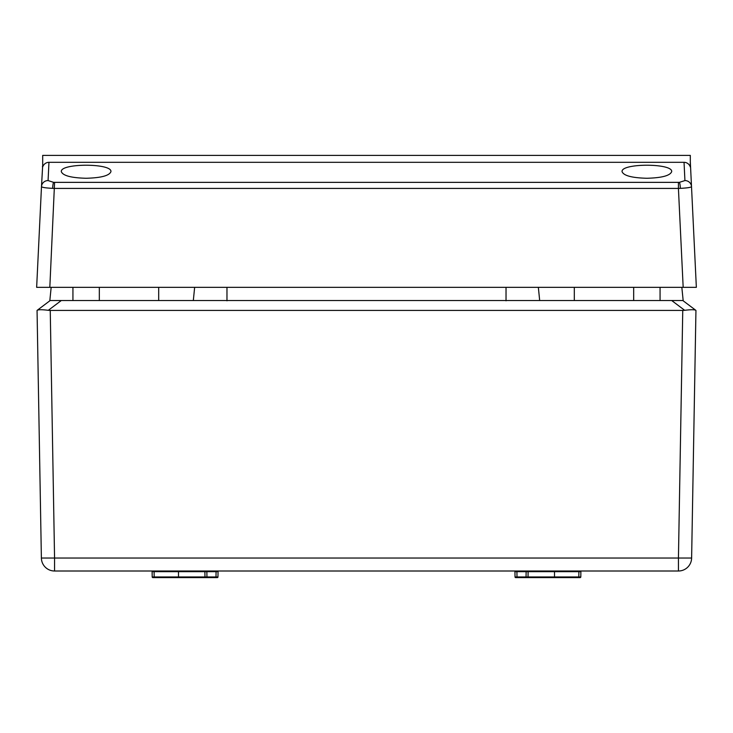 <?xml version="1.0" encoding="UTF-8"?>
<svg xmlns="http://www.w3.org/2000/svg" width="733" height="733" viewBox="0 0 733 733"><rect width="100%" height="100%" fill="white"/><g stroke="black" fill="none" stroke-linecap="round" stroke-linejoin="round"><path stroke-width="1.1" d="M690.312 155.396L690.312 166.968A6.826 6.597 -92.8 0 0 684.045 162.314L48.955 162.314A6.826 6.597 92.7 0 0 42.688 166.968L42.688 155.396L690.312 155.396M687.114 287.336L683.174 287.336L687.114 287.336M48.955 162.314L48.076 180.575L53.601 182.343A6.285 1.622 0 0 0 54.581 182.361L49.826 287.336L45.886 287.336L683.174 287.336L678.419 188.418L54.581 188.418A13.029 1.439 -178.6 0 1 52.629 188.354C45.739 188.005 42.019 187.428 41.488 186.631L42.688 165.328M690.312 161.672L691.512 186.631C690.981 187.428 687.261 188.005 680.371 188.354A13.029 1.439 178.6 0 1 678.419 188.418L678.419 182.361A6.285 1.622 -0 0 0 679.399 182.343L684.924 180.575A6.597 6.368 -2.8 0 1 691.512 186.631L696.35 287.336L683.174 287.336M646.873 178.266C631.947 177.872 623.682 175.682 622.079 171.687C620.594 163.074 673.151 163.074 671.666 171.687C670.063 175.682 661.798 177.872 646.873 178.266M86.127 178.266C71.202 177.872 62.937 175.682 61.334 171.687C59.849 163.074 112.406 163.074 110.921 171.687C109.318 175.682 101.053 177.872 86.127 178.266M42.688 165.64L42.441 166.757M48.076 180.575A6.597 6.368 -177.3 0 0 41.488 186.631L36.65 287.336L49.826 287.336M212.982 287.336L215.942 287.336M517.049 287.336L522.473 287.336M660.534 287.336L665.958 287.336M515.693 577.604A0.66 0.66 0 0 1 515.033 576.953L578.823 576.953L578.823 577.604L579.757 577.604L515.693 577.604A0.66 0.66 0 0 1 515.033 576.953L514.942 571.658A0.66 0.66 0 0 0 514.282 571.007A0.66 0.66 0 0 1 514.942 571.658A0.66 0.66 0 0 0 514.282 571.007M581.553 571.007A0.66 0.66 0 0 0 580.893 571.658L528.117 571.658A0.66 0.66 0 0 1 528.777 571.007M580.829 571.648L580.316 571.648A0.66 0.467 -90 0 1 580.774 571.007M578.914 571.007L578.823 576.953L580.802 576.953A0.66 0.66 0 0 1 580.142 577.604L578.823 577.604M206.862 571.007L206.862 571.658L204.883 571.658L204.974 576.953L204.883 571.658L152.684 571.648L152.107 571.658L152.198 576.953L217.967 576.953A0.66 0.66 0 0 1 217.307 577.604L152.858 577.604A0.66 0.66 0 0 1 152.198 576.953L152.107 571.658A0.66 0.66 0 0 0 151.447 571.007M218.058 571.658A0.66 0.66 0 0 1 218.718 571.007A0.66 0.66 0 0 0 218.058 571.658L217.967 576.953L218.058 571.658A0.66 0.66 0 0 1 218.718 571.007A0.66 0.66 0 0 0 218.058 571.658L206.862 571.658L206.953 577.604M154.086 571.007L154.177 577.604L153.243 577.604A0.66 0.467 90 0 1 152.785 576.963M526.047 577.604L526.138 571.658L528.117 571.658L514.942 571.658L515.033 576.953M580.802 576.953L580.893 571.658L580.802 576.953A0.66 0.66 0 0 1 580.142 577.604M554.514 571.007L554.514 577.604L527.366 577.604A0.66 0.66 0 0 0 528.026 576.953L528.117 571.658L526.138 571.658L526.138 571.007M695.947 310.425L691.622 558.042A13.194 13.194 0 0 1 678.437 571.007L54.563 571.007A13.194 13.194 0 0 1 41.378 558.042L37.053 310.425L50.183 300.53L682.817 300.53L695.809 310.316L683.193 300.814L681.837 287.336M539.68 300.53L538.352 287.336M193.32 300.53L194.648 287.336M49.807 300.814L51.163 287.336M682.753 310.425L50.247 310.425L54.563 558.042L678.437 558.042L682.753 310.425L684.686 310.316L671.703 300.53M178.486 577.604L206.019 577.604L178.486 577.604L178.486 571.007M554.514 577.604L526.981 577.604A0.66 0.467 90 0 0 527.439 576.963M217.38 576.963A0.66 0.467 90 0 1 216.922 577.604L217.307 577.604M61.297 300.53L48.314 310.316L50.247 310.425M48.314 310.316C42.148 309.546 38.446 309.546 37.191 310.316L37.053 310.425M695.809 310.316C694.554 309.546 690.852 309.546 684.686 310.316M204.974 576.953A0.66 0.66 0 0 0 205.634 577.604A0.66 0.66 0 0 1 204.974 576.953M204.223 571.007A0.66 0.66 0 0 1 204.883 571.658L206.862 571.658L204.883 571.658A0.66 0.66 0 0 0 204.223 571.007M152.198 576.953A0.66 0.66 0 0 0 152.858 577.604A0.66 0.66 0 0 1 152.198 576.953M72.933 300.53L72.933 287.336M660.067 300.53L660.067 287.336M684.924 180.575L684.045 162.314L684.924 180.575M54.581 182.361L678.419 182.361M679.399 182.343A6.597 0.99 87.7 0 1 680.371 188.354M53.601 182.343A6.597 0.99 92.3 0 0 52.629 188.354M217.939 571.007A0.66 0.467 -90 0 0 217.481 571.648M152.226 571.007A0.66 0.467 -90 0 1 152.684 571.648M205.002 571.007A0.66 0.467 -90 0 1 205.46 571.648M205.561 576.963A0.66 0.467 90 0 0 206.019 577.604M517.012 577.604L516.921 571.007M515.061 571.007A0.66 0.467 -90 0 1 515.519 571.648M527.998 571.007A0.66 0.467 -90 0 0 527.54 571.648M515.62 576.963A0.66 0.467 90 0 0 516.078 577.604M580.215 576.963A0.66 0.467 90 0 1 579.757 577.604M574.305 300.53L574.305 287.336M506.027 300.814L506.027 287.336M226.973 300.814L226.973 287.336M158.695 300.53L158.695 287.336M215.988 577.604L216.079 571.007M691.622 558.042L678.437 558.042L678.437 571.007M54.563 571.007L54.563 558.042L41.378 558.042M99.322 300.53L99.322 287.336M633.678 300.53L633.678 287.336"/></g></svg>
